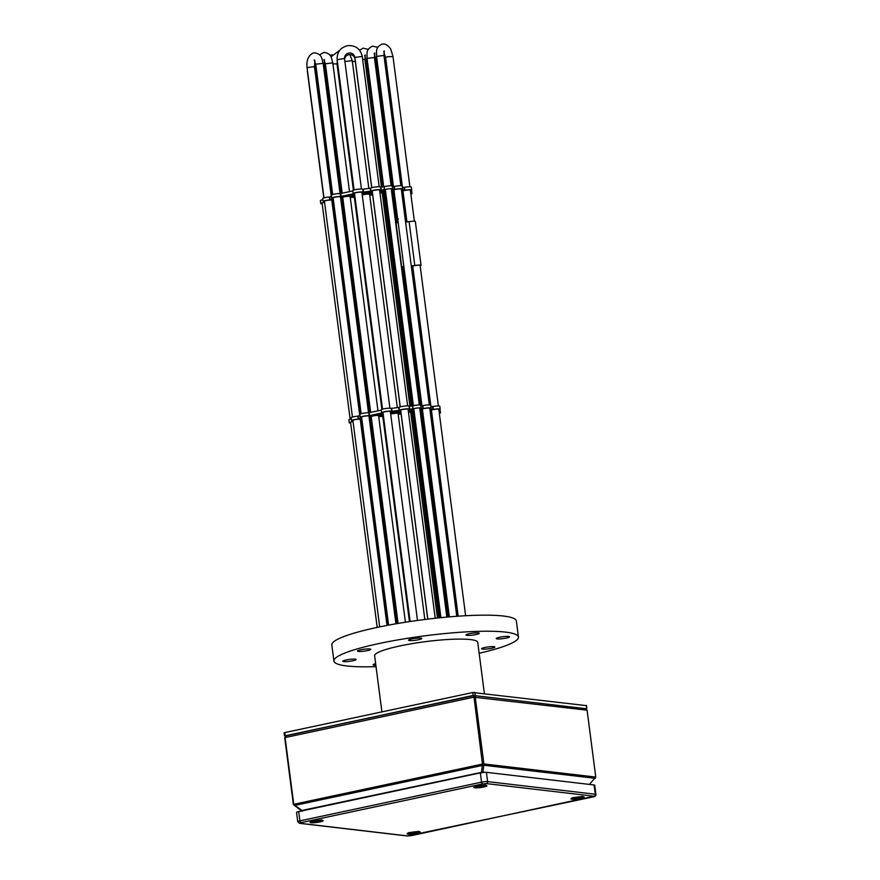<?xml version="1.0" encoding="UTF-8"?>
<svg xmlns="http://www.w3.org/2000/svg" width="880" height="880" viewBox="0 0 880 880"><rect width="100%" height="100%" fill="white"/><g stroke="black" fill="none" stroke-linecap="round" stroke-linejoin="round"><path stroke-width="1.32" d="M506.286 638.077A6.699 0.957 -7.4 0 1 496.254 638.55A6.699 0.957 -7.4 0 1 499.51 637.285A6.699 0.957 -7.4 0 1 509.542 636.823A6.699 0.957 -7.4 0 1 506.286 638.077M491.601 648.285A6.699 0.957 -7.4 0 1 481.569 648.747A6.699 0.957 -7.4 0 1 484.825 647.493A6.699 0.957 -7.4 0 1 494.857 647.02A6.699 0.957 -7.4 0 1 491.601 648.285M375.848 665.225A6.699 0.957 -7.4 0 1 373.054 664.807A6.699 0.957 -7.4 0 1 375.65 663.696M352.825 660.792A6.699 0.957 -7.4 0 1 342.793 661.254A6.699 0.957 -7.4 0 1 346.049 660A6.699 0.957 -7.4 0 1 356.081 659.527A6.699 0.957 -7.4 0 1 352.825 660.792M367.521 650.584A6.699 0.957 -7.4 0 1 357.489 651.057A6.699 0.957 -7.4 0 1 360.745 649.792A6.699 0.957 -7.4 0 1 370.777 649.33A6.699 0.957 -7.4 0 1 367.521 650.584M418.55 639.716A6.699 0.957 -7.4 0 1 408.518 640.178A6.699 0.957 -7.4 0 1 411.774 638.913A6.699 0.957 -7.4 0 1 421.806 638.451A6.699 0.957 -7.4 0 1 418.55 639.716M476.036 634.535A6.699 0.957 -7.4 0 1 466.004 634.997A6.699 0.957 -7.4 0 1 469.26 633.732A6.699 0.957 -7.4 0 1 479.292 633.27A6.699 0.957 -7.4 0 1 476.036 634.535M376.024 666.644A93.038 13.266 -7.4 0 1 333.905 661.023L331.815 644.952A93.038 13.266 -7.4 0 1 377.025 627.44A93.038 13.266 -7.4 0 1 516.351 620.983L518.441 637.054A93.038 13.266 -7.4 0 1 479.149 653.257M333.905 661.023A93.038 13.266 -7.4 0 1 379.104 643.511A93.038 13.266 -7.4 0 1 518.441 637.054M421.597 411.18L422.554 410.454M362.241 425.304A3.982 0.572 -7.4 0 1 361.955 425.128A3.982 0.572 -7.4 0 1 362.56 424.743M352.913 420.662A3.982 0.572 -7.4 0 1 352.627 420.497A3.982 0.572 -7.4 0 1 354.563 419.749A3.982 0.572 -7.4 0 1 360.525 419.474A3.982 0.572 -7.4 0 1 360.294 419.705M361.592 417.329A3.982 0.572 -7.4 0 1 361.317 417.153A3.982 0.572 -7.4 0 1 363.253 416.405A3.982 0.572 -7.4 0 1 369.215 416.13A3.982 0.572 -7.4 0 1 368.984 416.361M383.009 412.764A3.982 0.572 -7.4 0 1 382.723 412.588A3.982 0.572 -7.4 0 1 384.659 411.84A3.982 0.572 -7.4 0 1 390.621 411.565A3.982 0.572 -7.4 0 1 390.39 411.796M400.73 410.476A3.982 0.572 -7.4 0 1 400.444 410.311A3.982 0.572 -7.4 0 1 402.38 409.563A3.982 0.572 -7.4 0 1 408.342 409.288A3.982 0.572 -7.4 0 1 408.111 409.519M371.25 416.878A3.982 0.572 -7.4 0 1 370.964 416.713A3.982 0.572 -7.4 0 1 372.9 415.965A3.982 0.572 -7.4 0 1 378.862 415.69A3.982 0.572 -7.4 0 1 378.631 415.921M390.709 414.271A3.982 0.572 -7.4 0 1 392.381 413.765A3.982 0.572 -7.4 0 1 398.343 413.49A3.982 0.572 -7.4 0 1 398.112 413.732M382.921 417.351A3.982 0.572 -7.4 0 1 383.427 417.23A3.982 0.572 -7.4 0 1 383.504 417.219M412.412 414.601A3.982 0.572 -7.4 0 1 412.126 414.436A3.982 0.572 -7.4 0 1 413.204 413.897M412.896 411.521A3.982 0.572 -7.4 0 1 412.61 411.345A3.982 0.572 -7.4 0 1 414.051 410.718M422.422 409.486A3.982 0.572 -7.4 0 1 422.136 409.321A3.982 0.572 -7.4 0 1 424.072 408.573A3.982 0.572 -7.4 0 1 430.034 408.298A3.982 0.572 -7.4 0 1 429.803 408.529M431.464 410.542A3.982 0.572 -7.4 0 1 431.178 410.377A3.982 0.572 -7.4 0 1 433.114 409.629A3.982 0.572 -7.4 0 1 439.076 409.354A3.982 0.572 -7.4 0 1 438.845 409.585M420.717 408.903L421.157 409.266A5.104 0.726 -7.4 0 1 421.773 408.969L419.826 408.892M413.897 409.53A4.345 0.616 -7.4 0 1 412.489 409.266A4.345 0.616 -7.4 0 1 412.489 409.222L412.489 409.266M362.274 425.59A5.104 0.726 -7.4 0 1 361.042 425.436M360.998 425.073A5.104 0.726 -7.4 0 1 362.527 424.501M420.783 405.691L422.807 405.647L423.192 408.573L420.497 408.551A4.345 0.616 -7.4 0 0 421.102 408.144A4.345 0.616 -7.4 0 0 417.846 407.968A4.345 0.616 -7.4 0 0 413.05 408.87L409.442 409.2A5.104 0.726 -7.4 0 0 409.442 409.145A5.104 0.726 -7.4 0 0 404.745 409.024A5.104 0.726 -7.4 0 0 399.399 410.311L391.644 411.312A5.104 0.726 -7.4 0 0 386.166 411.411A5.104 0.726 -7.4 0 0 381.612 412.742A5.104 0.726 -7.4 0 0 381.953 412.94L369.105 415.679A5.104 0.726 -7.4 0 0 363.473 416.185A5.104 0.726 -7.4 0 0 360.206 417.296A5.104 0.726 -7.4 0 0 361.636 417.615M421.102 408.144L420.717 405.218A4.345 0.616 -7.4 0 0 417.472 405.042A4.345 0.616 -7.4 0 0 412.665 405.955L412.632 408.947M381.612 412.742L381.238 409.816A5.104 0.726 -7.4 0 1 385.781 408.496A5.104 0.726 -7.4 0 1 391.27 408.397L399.014 407.396A5.104 0.726 -7.4 0 1 404.371 406.098A5.104 0.726 -7.4 0 1 409.068 406.219A5.104 0.726 -7.4 0 1 409.057 406.274L409.431 409.09M361.669 417.868L358.27 419.078A5.104 0.726 -7.4 0 0 351.527 420.64A5.104 0.726 -7.4 0 0 352.957 420.959M359.964 415.448L357.896 416.163L358.27 419.078M421.971 409.783L421.465 410.399A5.104 0.726 -7.4 0 0 421.619 410.179A5.104 0.726 -7.4 0 0 421.289 409.97L422.235 409.772A5.104 0.726 -7.4 0 0 422.466 409.783M421.025 411.433L421.564 411.972A5.104 0.726 -7.4 0 1 421.696 411.928M412.94 411.807A5.104 0.726 -7.4 0 1 412.709 411.796L411.763 412.005A5.104 0.726 -7.4 0 1 412.093 412.214A5.104 0.726 -7.4 0 1 411.862 412.478L413.017 412.467M400.147 410.74L400.708 411.389A5.104 0.726 -7.4 0 1 400.84 411.356M383.064 413.193L376.904 415.272A5.104 0.726 -7.4 0 0 370.997 416.24L370.029 416.284A5.104 0.726 -7.4 0 0 370.315 415.987A5.104 0.726 -7.4 0 0 369.985 415.778L369.985 415.778M392.018 411.961L392.139 412.896L399.52 411.906A5.104 0.726 -7.4 0 1 399.817 411.719L390.478 412.082A5.104 0.726 -7.4 0 1 390.423 412.093M409.431 410.938L412.643 410.872A5.104 0.726 -7.4 0 1 414.029 410.52M430.309 409.464L430.848 410.014A5.104 0.726 -7.4 0 1 431.838 409.728L429.924 409.409M383.24 415.129L380.303 416.394A5.104 0.726 -7.4 0 0 378.719 416.581M411.169 414.733L411.345 414.788A5.104 0.726 -7.4 0 1 411.015 414.579A5.104 0.726 -7.4 0 1 412.786 413.787L410.872 413.468L411.015 414.579M430.672 413.424L431.486 413.479A5.104 0.726 -7.4 0 1 431.827 413.38M397.98 412.973L397.507 413.028A5.104 0.726 -7.4 0 0 391.831 413.699L390.665 413.655A5.104 0.726 -7.4 0 0 391.798 413.149L399.542 412.148A5.104 0.726 -7.4 0 0 400.246 412.324L397.98 412.973L397.892 412.324M371.8 423.566A5.104 0.726 -7.4 0 1 371.58 423.555L370.634 423.753A5.104 0.726 -7.4 0 1 370.92 423.896L371.833 423.83M360.481 420.772L360.712 422.598A5.104 0.726 -7.4 0 1 360.712 422.598L361.691 422.411A5.104 0.726 -7.4 0 1 361.339 422.191A5.104 0.726 -7.4 0 1 362.164 421.663M362.076 421.025L360.437 420.772M422.455 417.802L421.267 418.132M422.444 417.714A5.104 0.726 -7.4 0 1 421.674 417.439A5.104 0.726 -7.4 0 1 421.96 417.142L421.135 417.153M383.097 413.479L378.345 415.228A5.104 0.726 -7.4 0 1 378.763 415.239L382.074 414.535A5.104 0.726 -7.4 0 1 381.744 414.326A5.104 0.726 -7.4 0 1 383.119 413.633M370.172 416.537L369.182 416.603A5.104 0.726 -7.4 0 1 369.017 416.658M361.713 418.176L359.777 419.012A5.104 0.726 -7.4 0 1 360.536 419.023L361.79 418.825M369.963 417.131L369.105 417.307M400.895 412.434L398.662 413.072A5.104 0.726 -7.4 0 1 399.454 413.347A5.104 0.726 -7.4 0 1 399.432 413.424L401.016 413.325M421.432 415.712L422.224 416.064M422.147 415.437L420.97 415.888M431.783 413.05L430.364 412.819M430.386 412.995A5.104 0.726 -7.4 0 1 430.815 413.226A5.104 0.726 -7.4 0 1 430.518 413.523L430.694 413.567M431.739 412.687L430.32 412.456M431.497 410.839A5.104 0.726 -7.4 0 1 431.277 410.828L430.298 411.015A5.104 0.726 -7.4 0 1 430.65 411.235A5.104 0.726 -7.4 0 1 430.21 411.609M371.855 423.984L370.832 424.303L371.888 424.259M370.447 423.093A5.104 0.726 -7.4 0 1 371.976 422.488M371.965 422.345L370.326 422.147M421.817 412.863A5.104 0.726 -7.4 0 1 421.751 412.863L420.794 413.061A5.104 0.726 -7.4 0 1 421.124 413.27A5.104 0.726 -7.4 0 1 420.684 413.644M420.695 413.798L421.938 413.798M422.103 415.118L420.926 415.569M422.07 414.854A5.104 0.726 -7.4 0 1 421.333 414.799L420.838 414.843M420.772 414.381A5.104 0.726 -7.4 0 1 421.388 414.062L420.728 414.007M371.492 418.704L371.228 418.792A5.104 0.726 -7.4 0 1 371.294 418.891A5.104 0.726 -7.4 0 1 370.601 419.364L371.58 419.419M412.445 414.898A5.104 0.726 -7.4 0 1 412.225 414.887L411.268 415.096A5.104 0.726 -7.4 0 1 411.598 415.305A5.104 0.726 -7.4 0 1 411.356 415.58L411.785 415.591A5.104 0.726 -7.4 0 1 412.522 415.481M398.42 413.941L398.222 413.996A5.104 0.726 -7.4 0 0 399.003 413.721L401.038 413.49M398.431 414.062A5.104 0.726 -7.4 0 1 401.093 413.919M383.174 414.645A5.104 0.726 -7.4 0 1 382.954 414.634L379.643 415.338A5.104 0.726 -7.4 0 1 379.973 415.547A5.104 0.726 -7.4 0 1 378.675 416.218M370.601 419.628L370.238 420.563A5.104 0.726 -7.4 0 0 370.117 420.563M370.711 420.519L371.217 420.376A5.104 0.726 -7.4 0 1 370.865 420.156A5.104 0.726 -7.4 0 1 371.558 419.683L369.996 419.628M371.811 421.157L371.217 421.135A5.104 0.726 -7.4 0 0 371.448 420.871A5.104 0.726 -7.4 0 0 371.118 420.662L371.723 420.486M371.833 421.333L370.425 421.454A5.104 0.726 -7.4 0 1 370.238 421.52M371.921 422.015L370.282 421.828M413.039 412.643L411.07 412.797A5.104 0.726 -7.4 0 1 410.795 412.885M413.149 413.424L410.828 413.149M419.914 409.629L421.069 409.53A5.104 0.726 -7.4 0 0 421.366 409.673L420.409 409.871A5.104 0.726 -7.4 0 0 419.947 409.86M414.007 410.333L409.453 410.916A5.104 0.726 -7.4 0 1 409.288 411.026L409.453 411.07M390.511 412.698A5.104 0.726 -7.4 0 1 391.776 412.907L392.139 412.896M383.042 413.05A5.104 0.726 -7.4 0 1 382.822 413.05L369.963 415.767M361.9 419.65L361.35 419.628A5.104 0.726 -7.4 0 0 361.636 419.331A5.104 0.726 -7.4 0 0 361.361 419.144L361.812 419.001M371.316 417.428L369.226 418.231M371.294 417.175A5.104 0.726 -7.4 0 1 370.953 417.164L369.127 417.494M362.032 420.662L360.393 420.409M362.01 420.486A5.104 0.726 -7.4 0 1 361.174 420.2A5.104 0.726 -7.4 0 1 361.471 419.903L360.503 419.947A5.104 0.726 -7.4 0 1 360.338 420.002M361.878 422.587L361.922 422.906A5.104 0.726 -7.4 0 0 361.592 422.697L362.274 422.51M361.922 422.906A5.104 0.726 -7.4 0 1 360.789 423.522M362.472 424.061L360.833 423.863M408.43 411.983A5.104 0.726 -7.4 0 1 410.883 411.906L411.84 411.697A5.104 0.726 -7.4 0 1 411.51 411.488A5.104 0.726 -7.4 0 1 411.796 411.202L408.441 411.345A5.104 0.726 -7.4 0 1 408.353 411.378M383.284 415.525L381.887 416.295A5.104 0.726 -7.4 0 1 382.998 416.284L383.383 416.262M400.763 410.773A5.104 0.726 -7.4 0 1 399.421 410.564L391.666 411.565A5.104 0.726 -7.4 0 1 391.38 411.752L400.235 411.455M430.661 415.107L431.816 414.656M431.783 414.414A5.104 0.726 -7.4 0 1 431.453 414.403L430.584 414.524M421.102 412.038L420.475 412.071M371.36 417.736L369.424 418.572A5.104 0.726 -7.4 0 1 370.656 418.627L371.47 418.528M350.658 423.016A4.345 0.616 -7.4 0 1 349.25 422.741A4.345 0.616 -7.4 0 1 353.045 421.63M349.25 422.741L348.865 419.815A4.345 0.616 -7.4 0 1 351.307 418.935M351.527 420.64L351.142 417.725A5.104 0.726 -7.4 0 1 357.896 416.163M360.206 417.296L359.821 414.381A5.104 0.726 -7.4 0 1 363.088 413.259A5.104 0.726 -7.4 0 1 368.731 412.753L369.105 415.679M381.282 410.135L368.731 412.753M409.079 406.285L412.247 406.032M423.192 408.573A5.104 0.726 -7.4 0 1 428.384 407.858A5.104 0.726 -7.4 0 1 431.145 408.144A5.104 0.726 -7.4 0 1 429.847 408.815M422.807 405.647A5.104 0.726 -7.4 0 1 427.999 404.943A5.104 0.726 -7.4 0 1 430.76 405.229L431.145 408.144M412.72 266.255L430.914 406.34L432.498 406.527L432.872 409.442L429.88 409.09M432.498 406.527L432.938 406.483A5.104 0.726 -7.4 0 1 439.802 406.285L440.176 409.211A5.104 0.726 -7.4 0 1 438.878 409.882M432.872 409.442L433.323 409.409A5.104 0.726 -7.4 0 1 440.176 409.211M439.626 409.629A5.104 0.726 -7.4 0 1 440.088 409.86L440.462 412.786A5.104 0.726 -7.4 0 1 439.34 413.402M439.219 412.467A5.104 0.726 -7.4 0 1 440.462 412.786M430.705 415.415L431.86 414.975M430.749 415.822A5.104 0.726 -7.4 0 1 431.783 416.13A5.104 0.726 -7.4 0 1 430.859 416.68M422.488 418.099L421.355 418.462A4.345 0.616 -7.4 0 1 421.949 418.693A4.345 0.616 -7.4 0 1 421.388 419.089M370.634 424.501L371.921 424.435M362.516 424.38L360.877 424.193M408.144 409.816A5.104 0.726 -7.4 0 0 408.914 409.552L412.489 409.222M408.221 410.421A5.104 0.726 -7.4 0 1 409.541 410.663L413.985 410.168M420.772 409.365L419.892 409.464M408.452 412.148A3.982 0.572 -7.4 0 1 410.982 412.357A3.982 0.572 -7.4 0 1 410.751 412.588M398.178 414.249A3.982 0.572 -7.4 0 1 401.126 414.205M378.741 416.735A3.982 0.572 -7.4 0 1 383.097 416.746A3.982 0.572 -7.4 0 1 382.866 416.977M411.18 415.866A3.982 0.572 -7.4 0 1 412.544 415.635M369.292 418.792A3.982 0.572 -7.4 0 1 370.183 419.034A3.982 0.572 -7.4 0 1 369.952 419.265M421.63 411.455A4.73 0.671 -7.4 0 1 420.376 411.312M394.185 192.071L392.843 191.84L394.086 191.279M333.773 206.129A3.982 0.572 -7.4 0 1 333.487 205.953A3.982 0.572 -7.4 0 1 334.092 205.568M324.445 201.487A3.982 0.572 -7.4 0 1 324.17 201.322A3.982 0.572 -7.4 0 1 326.106 200.574A3.982 0.572 -7.4 0 1 332.068 200.299A3.982 0.572 -7.4 0 1 331.826 200.53M333.135 198.143A3.982 0.572 -7.4 0 1 332.849 197.978A3.982 0.572 -7.4 0 1 334.785 197.23A3.982 0.572 -7.4 0 1 340.747 196.955A3.982 0.572 -7.4 0 1 340.516 197.186M354.541 193.589A3.982 0.572 -7.4 0 1 354.255 193.413A3.982 0.572 -7.4 0 1 356.191 192.665A3.982 0.572 -7.4 0 1 362.153 192.39A3.982 0.572 -7.4 0 1 361.922 192.621M372.262 191.301A3.982 0.572 -7.4 0 1 371.976 191.136A3.982 0.572 -7.4 0 1 373.912 190.388A3.982 0.572 -7.4 0 1 379.874 190.113A3.982 0.572 -7.4 0 1 379.643 190.344M342.782 197.703A3.982 0.572 -7.4 0 1 342.496 197.538A3.982 0.572 -7.4 0 1 344.432 196.79A3.982 0.572 -7.4 0 1 350.394 196.515A3.982 0.572 -7.4 0 1 350.163 196.746M362.241 195.096A3.982 0.572 -7.4 0 1 363.913 194.59A3.982 0.572 -7.4 0 1 369.875 194.315A3.982 0.572 -7.4 0 1 369.644 194.546M354.453 198.176A3.982 0.572 -7.4 0 1 354.97 198.055A3.982 0.572 -7.4 0 1 355.047 198.044M383.944 195.426A3.982 0.572 -7.4 0 1 383.658 195.261A3.982 0.572 -7.4 0 1 384.736 194.722M384.428 192.335A3.982 0.572 -7.4 0 1 384.142 192.17A3.982 0.572 -7.4 0 1 385.583 191.532M393.47 193.402A3.982 0.572 -7.4 0 1 393.184 193.237A3.982 0.572 -7.4 0 1 394.262 192.687M393.954 190.311A3.982 0.572 -7.4 0 1 393.668 190.146A3.982 0.572 -7.4 0 1 395.604 189.398A3.982 0.572 -7.4 0 1 401.566 189.112A3.982 0.572 -7.4 0 1 401.335 189.354M402.996 191.367A3.982 0.572 -7.4 0 1 402.71 191.202A3.982 0.572 -7.4 0 1 404.646 190.454A3.982 0.572 -7.4 0 1 410.608 190.179A3.982 0.572 -7.4 0 1 410.377 190.41M392.249 189.728L392.689 190.091A5.104 0.726 -7.4 0 1 393.305 189.794L391.358 189.717M385.44 190.355A4.345 0.616 -7.4 0 1 384.021 190.091A4.345 0.616 -7.4 0 1 384.032 190.047L384.021 190.091M333.806 206.415A5.104 0.726 -7.4 0 1 332.574 206.261M332.53 205.898A5.104 0.726 -7.4 0 1 334.059 205.326M392.315 186.516L394.35 186.472L394.724 189.398L392.029 189.376A4.345 0.616 -7.4 0 0 392.634 188.969A4.345 0.616 -7.4 0 0 389.389 188.782A4.345 0.616 -7.4 0 0 384.582 189.695L380.974 190.025A5.104 0.726 -7.4 0 0 380.985 189.97A5.104 0.726 -7.4 0 0 376.277 189.849A5.104 0.726 -7.4 0 0 370.931 191.136L363.176 192.137A5.104 0.726 -7.4 0 0 357.698 192.236A5.104 0.726 -7.4 0 0 353.155 193.567A5.104 0.726 -7.4 0 0 353.485 193.765L340.648 196.504A5.104 0.726 -7.4 0 0 335.005 197.01A5.104 0.726 -7.4 0 0 331.738 198.121A5.104 0.726 -7.4 0 0 333.168 198.44M392.634 188.969L392.249 186.043A4.345 0.616 -7.4 0 0 389.004 185.867A4.345 0.616 -7.4 0 0 384.197 186.769L384.164 189.772M353.155 193.567L352.77 190.641A5.104 0.726 -7.4 0 1 357.324 189.321A5.104 0.726 -7.4 0 1 362.802 189.222L370.546 188.221A5.104 0.726 -7.4 0 1 375.903 186.923A5.104 0.726 -7.4 0 1 380.6 187.044A5.104 0.726 -7.4 0 1 380.6 187.099L383.79 186.857M333.201 198.693L329.802 199.903A5.104 0.726 -7.4 0 0 323.059 201.465A5.104 0.726 -7.4 0 0 324.489 201.784M331.496 196.273L329.428 196.988L329.802 199.903M393.503 190.608L392.997 191.224A5.104 0.726 -7.4 0 0 393.151 191.004A5.104 0.726 -7.4 0 0 392.821 190.795L393.778 190.597A5.104 0.726 -7.4 0 0 393.998 190.597M392.557 192.258L393.096 192.786A5.104 0.726 -7.4 0 1 394.24 192.489M384.472 192.632A5.104 0.726 -7.4 0 1 384.252 192.621L383.273 192.819A5.104 0.726 -7.4 0 1 383.625 193.039A5.104 0.726 -7.4 0 1 383.394 193.303L384.56 193.292M371.679 191.565L372.24 192.214A5.104 0.726 -7.4 0 1 372.372 192.181M354.596 194.018L348.436 196.097A5.104 0.726 -7.4 0 0 342.529 197.065L341.561 197.109A5.104 0.726 -7.4 0 0 341.847 196.812A5.104 0.726 -7.4 0 0 341.517 196.603L341.517 196.603M363.55 192.786L363.671 193.721L371.063 192.731A5.104 0.726 -7.4 0 1 371.349 192.544L371.349 192.544M380.963 191.763L384.175 191.697A5.104 0.726 -7.4 0 1 385.561 191.345M401.841 190.278L402.38 190.839A5.104 0.726 -7.4 0 1 403.381 190.553L401.456 190.234M354.772 195.954L351.846 197.219A5.104 0.726 -7.4 0 0 350.251 197.406M382.701 195.558L382.877 195.613A5.104 0.726 -7.4 0 1 382.547 195.404A5.104 0.726 -7.4 0 1 384.329 194.612L382.404 194.293L382.547 195.404M402.204 194.249L403.018 194.304A5.104 0.726 -7.4 0 1 403.359 194.205M371.712 193.138L369.039 193.853A5.104 0.726 -7.4 0 0 363.363 194.524L362.175 194.535M343.332 204.391A5.104 0.726 -7.4 0 1 343.112 204.38L342.144 204.567M341.473 197.791L341.66 197.868A5.104 0.726 -7.4 0 1 341.396 197.681A5.104 0.726 -7.4 0 1 341.682 197.384L340.714 197.428A5.104 0.726 -7.4 0 1 340.549 197.483M332.211 203.412A5.104 0.726 -7.4 0 1 332.255 203.423L333.201 203.214A5.104 0.726 -7.4 0 1 332.871 203.005A5.104 0.726 -7.4 0 1 333.696 202.488M333.608 201.85L331.969 201.597M393.162 197.934L393.206 198.264A5.104 0.726 -7.4 0 0 394.042 198.55L392.799 198.957M393.206 198.264A5.104 0.726 -7.4 0 1 393.503 197.967L392.667 197.978M354.64 194.304L349.888 196.053A5.104 0.726 -7.4 0 1 350.295 196.064L353.606 195.36A5.104 0.726 -7.4 0 1 353.276 195.151A5.104 0.726 -7.4 0 1 354.651 194.458M333.245 199.001L331.309 199.837A5.104 0.726 -7.4 0 1 332.079 199.848L333.322 199.65M341.495 197.956L340.637 198.132M342.76 204.402L343.376 204.655M342.166 204.578A5.104 0.726 -7.4 0 1 342.463 204.721L342.804 204.721M372.438 193.259L370.194 193.897A5.104 0.726 -7.4 0 1 370.986 194.172A5.104 0.726 -7.4 0 1 370.964 194.249L372.548 194.15M371.723 193.226L371.778 193.149A5.104 0.726 -7.4 0 1 371.074 192.973L363.33 193.974A5.104 0.726 -7.4 0 1 362.208 194.469L362.208 194.546M392.975 196.537L393.822 196.878M393.734 196.24L392.502 196.713M403.315 193.864L401.896 193.644M401.918 193.82A5.104 0.726 -7.4 0 1 402.347 194.051A5.104 0.726 -7.4 0 1 402.061 194.348L402.226 194.381M403.271 193.512L401.852 193.281M403.029 191.664A5.104 0.726 -7.4 0 1 402.809 191.653L401.83 191.84M401.863 191.862A5.104 0.726 -7.4 0 1 402.193 192.06A5.104 0.726 -7.4 0 1 401.742 192.434M343.387 204.809L342.375 205.128L343.431 205.084M341.979 203.918A5.104 0.726 -7.4 0 1 343.519 203.313M343.497 203.159L341.858 202.972M393.503 193.688A5.104 0.726 -7.4 0 1 393.283 193.688L392.326 193.886A5.104 0.726 -7.4 0 1 392.667 194.095A5.104 0.726 -7.4 0 1 392.216 194.469M392.238 194.623L393.624 194.612M393.701 195.921L392.469 196.394M393.668 195.679A5.104 0.726 -7.4 0 1 392.865 195.624L392.37 195.657M392.315 195.206A5.104 0.726 -7.4 0 1 392.931 194.887L392.26 194.832M343.024 199.529L342.76 199.617A5.104 0.726 -7.4 0 1 342.826 199.716A5.104 0.726 -7.4 0 1 342.133 200.189L343.112 200.244M383.977 195.723A5.104 0.726 -7.4 0 1 383.757 195.712L382.811 195.921A5.104 0.726 -7.4 0 1 383.141 196.13A5.104 0.726 -7.4 0 1 382.888 196.394L383.317 196.416A5.104 0.726 -7.4 0 1 384.054 196.306M369.677 194.854L369.754 194.821A5.104 0.726 -7.4 0 0 370.546 194.546L372.57 194.315M369.963 194.887A5.104 0.726 -7.4 0 1 372.625 194.744M354.706 195.47A5.104 0.726 -7.4 0 1 354.486 195.459L351.175 196.163A5.104 0.726 -7.4 0 1 351.505 196.372A5.104 0.726 -7.4 0 1 350.207 197.043M342.133 200.453L341.781 201.388A5.104 0.726 -7.4 0 0 341.649 201.388M342.243 201.344L342.727 201.19A5.104 0.726 -7.4 0 1 342.397 200.981A5.104 0.726 -7.4 0 1 343.09 200.508L341.528 200.453M343.343 201.982L342.749 201.96A5.104 0.726 -7.4 0 0 342.98 201.696A5.104 0.726 -7.4 0 0 342.65 201.487L343.255 201.311M343.365 202.158L341.957 202.279A5.104 0.726 -7.4 0 1 341.781 202.345M343.453 202.84L341.814 202.653M384.582 193.468L382.602 193.622A5.104 0.726 -7.4 0 1 382.327 193.699M384.681 194.249L382.36 193.974M391.446 190.454L392.601 190.355A5.104 0.726 -7.4 0 0 392.898 190.487L391.941 190.696A5.104 0.726 -7.4 0 0 391.479 190.685M385.539 191.158L380.985 191.741A5.104 0.726 -7.4 0 1 380.82 191.851L380.985 191.895M362.043 193.523A5.104 0.726 -7.4 0 1 363.308 193.732L363.671 193.721M361.966 192.918A5.104 0.726 -7.4 0 0 362.021 192.907L371.371 192.511M354.585 193.875A5.104 0.726 -7.4 0 1 354.354 193.875L341.495 196.592M333.432 200.475L332.882 200.453A5.104 0.726 -7.4 0 0 333.168 200.156A5.104 0.726 -7.4 0 0 332.904 199.969L333.344 199.826M342.859 198.253L340.758 199.056M342.826 198A5.104 0.726 -7.4 0 1 342.485 197.989L340.659 198.319M333.564 201.487L331.925 201.234M333.542 201.311A5.104 0.726 -7.4 0 1 332.717 201.025A5.104 0.726 -7.4 0 1 333.003 200.728L333.003 200.728M331.87 200.827A5.104 0.726 -7.4 0 0 332.035 200.772L333.025 200.706M333.421 203.412L333.454 203.731A5.104 0.726 -7.4 0 0 333.124 203.522L333.806 203.335M333.454 203.731A5.104 0.726 -7.4 0 1 332.332 204.347M334.004 204.886L332.376 204.688M379.962 192.808A5.104 0.726 -7.4 0 1 382.415 192.731L383.372 192.522A5.104 0.726 -7.4 0 1 383.042 192.313A5.104 0.726 -7.4 0 1 383.328 192.016L379.973 192.17A5.104 0.726 -7.4 0 1 379.885 192.203M354.827 196.35L353.43 197.109A5.104 0.726 -7.4 0 1 354.53 197.109L354.915 197.087M372.295 191.598A5.104 0.726 -7.4 0 1 370.953 191.389L363.198 192.39A5.104 0.726 -7.4 0 1 362.912 192.577L371.778 192.28M393.932 197.714L393.371 197.692A5.104 0.726 -7.4 0 0 393.668 197.395A5.104 0.726 -7.4 0 0 393.393 197.197L393.844 197.054M402.193 195.932L403.348 195.481M403.315 195.239A5.104 0.726 -7.4 0 1 402.985 195.217L402.116 195.349M392.634 192.863L392.007 192.896M342.892 198.561L340.956 199.397A5.104 0.726 -7.4 0 1 342.199 199.452L343.002 199.353M322.19 203.841A4.345 0.616 -7.4 0 1 320.782 203.566A4.345 0.616 -7.4 0 1 324.577 202.455M320.782 203.566L320.397 200.64A4.345 0.616 -7.4 0 1 322.839 199.76M323.059 201.465L322.674 198.55A5.104 0.726 -7.4 0 1 329.428 196.988M331.738 198.121L331.364 195.206A5.104 0.726 -7.4 0 1 334.62 194.084A5.104 0.726 -7.4 0 1 340.263 193.578L340.648 196.504M352.814 190.96L340.263 193.578M394.724 189.398A5.104 0.726 -7.4 0 1 399.916 188.683A5.104 0.726 -7.4 0 1 402.677 188.969A5.104 0.726 -7.4 0 1 401.379 189.64M394.35 186.472A5.104 0.726 -7.4 0 1 399.542 185.757A5.104 0.726 -7.4 0 1 402.303 186.054L402.677 188.969M409.904 186.791L392.986 56.518L387.409 56.771L385.605 57.475L402.446 187.165L404.03 187.352L404.404 190.267L401.412 189.915M404.03 187.352L404.481 187.308A5.104 0.726 -7.4 0 1 411.334 187.11L411.719 190.036A5.104 0.726 -7.4 0 1 410.41 190.707M404.404 190.267L404.855 190.234A5.104 0.726 -7.4 0 1 411.719 190.036M411.169 190.454A5.104 0.726 -7.4 0 1 411.62 190.685L412.005 193.611A5.104 0.726 -7.4 0 1 410.872 194.227M410.751 193.292A5.104 0.726 -7.4 0 1 412.005 193.611M402.237 196.24L403.392 195.8M402.292 196.647A5.104 0.726 -7.4 0 1 403.315 196.944A5.104 0.726 -7.4 0 1 402.402 197.505M394.086 198.902L392.832 199.265M392.876 199.232L392.887 199.287A4.345 0.616 -7.4 0 1 393.481 199.518A4.345 0.616 -7.4 0 1 392.92 199.914M342.166 205.326L343.453 205.26M334.048 205.205L332.409 205.007M379.676 190.63A5.104 0.726 -7.4 0 0 380.457 190.377L384.032 190.047M379.753 191.246A5.104 0.726 -7.4 0 1 381.073 191.488L385.517 190.993M392.315 190.19L391.435 190.289M379.984 192.973A3.982 0.572 -7.4 0 1 382.525 193.182A3.982 0.572 -7.4 0 1 382.283 193.413M369.71 195.074A3.982 0.572 -7.4 0 1 372.669 195.03M350.273 197.56A3.982 0.572 -7.4 0 1 354.629 197.571A3.982 0.572 -7.4 0 1 354.398 197.802M382.712 196.691A3.982 0.572 -7.4 0 1 384.076 196.46M340.824 199.617A3.982 0.572 -7.4 0 1 341.715 199.859A3.982 0.572 -7.4 0 1 341.484 200.09M394.207 192.258A4.73 0.671 -7.4 0 1 391.908 192.137M484.363 693.451L477.73 642.345A51.997 7.414 172.6 0 0 399.872 645.953A51.997 7.414 172.6 0 0 374.616 655.732L381.909 711.887M585.882 708.741L473.176 695.431L285.461 735.955M586.278 705.617L472.791 692.516L284.823 732.578L284.097 732.864L284.471 735.779M412.764 266.585A3.905 0.561 -7.4 0 1 412.555 266.442A3.905 0.561 -7.4 0 1 412.852 266.178A3.905 0.561 -7.4 0 1 417.153 265.298A3.905 0.561 -7.4 0 1 420.31 265.441A3.905 0.561 -7.4 0 1 420.145 265.628M402.908 267.289L403.854 266.508M402.93 267.476A4.466 0.638 -7.4 0 1 401.764 267.201L396.077 223.366A4.466 0.638 -7.4 0 1 396.407 223.069A4.466 0.638 -7.4 0 1 398.145 222.552M401.764 267.201A4.466 0.638 -7.4 0 1 402.105 266.904A4.466 0.638 -7.4 0 1 403.843 266.387M405.592 222.057L409.112 221.683A4.653 0.66 -7.4 0 1 415.349 221.507L421.047 265.342A4.653 0.66 -7.4 0 1 420.178 265.859M411.279 265.892L414.81 265.518A4.653 0.66 -7.4 0 1 421.047 265.342M412.797 266.816A4.653 0.66 -7.4 0 1 412.225 266.75L411.378 266.684M302.478 811.008L293.766 804.298L285.065 737.407L286.374 735.559L284.702 737.66L293.392 804.562L302.093 811.283M285.615 735.845L473.748 695.629M482.933 772.739L483.912 763.95L475.211 697.059L473.814 695.596L482.449 763.884L481.404 772.871M589.38 784.41L595.771 777.084L587.092 710.182L585.442 708.642L473.957 695.574L286.165 735.581M594.077 784.96L595.287 794.233A4.466 0.638 -7.4 0 1 595.903 794.475L594.704 785.191A4.466 0.638 -7.4 0 0 594.077 784.96L486.409 772.321A4.466 0.638 172.6 0 0 480.337 772.871L481.547 782.144L299.915 820.864A4.466 0.638 -7.4 0 0 297.748 821.7L296.549 812.416A4.466 0.638 -7.4 0 1 298.716 811.58L299.915 820.864A1.716 0.836 78 0 0 301.004 822.646L300.047 823.306A1.716 1.474 96.7 0 1 299.629 823.328L407.297 835.967A1.716 1.474 96.7 0 0 407.715 835.945L300.047 823.306M480.337 772.871L298.716 811.58M392.986 56.518L391.017 49.918C390.962 48.972 387.563 44.352 384.076 44L382.14 44.088C375.023 47.476 376.805 51.381 376.563 56.408L383.944 55.451L384.362 51.018L383.691 51.37M377.861 47.388L372.614 46.123C365.497 49.511 367.279 53.405 367.037 58.443L374.418 57.486L374.836 53.042L374.165 53.394M376.915 59.048L376.079 59.499L374.396 54.505M362.626 59.323L364.892 59.51L365.31 55.077L364.639 55.429M367.389 61.083L366.553 61.534L364.87 56.54M352.352 61.413L355.322 61.468M337.095 64.526L337.689 64.383M326.194 69.949L324.236 65.197M316.745 71.94L314.71 67.232M307.175 68.486L307.505 70.983M365.354 63.03L366.718 62.799M375.353 57.475L374.682 57.332L376.321 61.358M385 57.035L384.329 56.892L386.045 60.863M332.915 63.899L337.007 63.899L353.408 190.19M349.8 54.538L352.253 60.654L344.894 61.534M337.183 59.884L337.348 61.16M355.058 58.872L354.992 58.993C354.31 55.957 352.363 54.494 349.162 54.582C346.17 55.253 344.652 57.079 344.641 60.071M324.511 59.796L323.84 59.653L325.391 63.811L332.772 62.854L349.503 191.664M340.637 193.556L324.093 66.198L323.477 65.989M337.15 59.686L344.509 58.487C344.531 55.495 346.038 53.658 349.041 52.987C352.231 52.899 354.178 54.373 354.871 57.409L362.252 56.441C360.514 48.972 355.795 45.364 348.084 45.606C340.835 47.201 337.172 51.7 337.084 59.081L354.068 189.97M340.043 193.578L323.125 63.294C321.585 58.509 322.377 54.318 314.512 52.8L312.62 53.207C308.143 55.979 306.284 60.775 307.065 67.595L314.446 66.638L331.287 196.361M323.125 63.294L315.744 64.251L314.182 60.093L314.853 60.236M412.665 405.955L413.05 408.87M399.014 407.396L399.399 410.311M358.336 416.075L358.721 419.001M400.631 410.762L400.708 411.389M377.234 414.183L377.366 415.195M370.898 415.536L370.997 416.24M380.578 415.085L380.732 416.306M360.965 420.849L361.185 422.543M399.619 412.764L399.707 413.446M397.419 412.379L397.507 413.028M430.936 412.907L431.024 413.545M411.697 414.953L411.785 415.591M380.149 415.184L380.303 416.394M370.117 419.628L370.238 420.563M391.655 411.983L391.776 412.907M370.436 415.635L370.524 416.306M376.783 414.282L376.904 415.272M361.757 419.012L361.845 419.65M410.795 411.191L410.883 411.906M411.268 411.169L411.356 411.851M382.921 415.69L382.998 416.284M370.579 418.033L370.656 418.627M371.008 417.868L371.107 418.594M369.204 412.709L369.578 415.635M391.27 408.397L391.644 411.312M391.633 408.386L392.018 411.312M398.662 407.484L399.036 410.41M409.332 406.285L409.717 409.211M422.345 405.702L422.73 408.628M432.938 406.483L433.323 409.409M409.387 409.464L409.541 410.663M409.728 409.431L409.882 410.663M384.197 186.769L384.582 189.695M370.546 188.221L370.931 191.136M329.868 196.9L330.253 199.826M372.163 191.587L372.24 192.214M348.766 195.008L348.898 196.02M342.43 196.361L342.529 197.065M352.11 195.91L352.264 197.131M369.435 193.149L369.512 193.798M332.013 201.597L332.255 203.423M332.497 201.674L332.717 203.368M371.151 193.589L371.239 194.271M368.951 193.204L369.039 193.853M402.468 193.732L402.556 194.37M393.437 193.688L393.558 194.612M383.229 195.778L383.317 196.416M351.681 196.009L351.846 197.219M341.66 200.453L341.781 201.388M363.187 192.808L363.308 193.732M341.968 196.46L342.056 197.131M348.315 195.107L348.436 196.097M333.289 199.837L333.377 200.475M382.327 192.016L382.415 192.731M382.8 191.994L382.888 192.676M354.453 196.515L354.53 197.109M393.789 197.065L393.877 197.714M342.122 198.858L342.199 199.452M342.54 198.693L342.639 199.419M340.736 193.534L341.11 196.46M362.802 189.222L363.176 192.137M363.165 189.211L363.55 192.137M370.194 188.309L370.568 191.235M380.6 187.099L380.963 189.915M380.875 187.11L381.249 190.036M393.877 186.527L394.262 189.453M404.481 187.308L404.855 190.234M380.919 190.289L381.073 191.488M381.26 190.256L381.425 191.488M586.256 705.408L586.63 708.334M284.823 732.578L285.197 735.504M472.791 692.516L473.176 695.431M474.815 692.329L475.2 695.255M397.738 219.461L396.759 219.934L397.133 222.805M409.112 221.683L414.81 265.518M482.46 764.082L293.766 804.298M587.092 710.182L473.781 697.18L284.702 737.66M482.933 772.057L302.093 810.436M482.46 765.391L294.536 805.442M595.771 777.084L483.912 763.95M595.309 778.338L483.901 765.259M484.77 772.299L482.933 772.079M483.89 765.303L482.46 765.435M483.879 763.763L482.449 763.884M408.584 833.008A5.412 0.77 172.6 0 0 416.317 832.414A5.412 0.77 172.6 0 0 418.638 831.699M417.043 833.327A6.633 0.946 172.6 0 0 419.353 831.721A6.633 0.946 172.6 0 0 410.333 832.535A6.633 0.946 172.6 0 0 408.023 834.141A6.633 0.946 172.6 0 0 417.043 833.327M572.429 798.083A5.412 0.77 172.6 0 0 580.162 797.489A5.412 0.77 172.6 0 0 582.483 796.785M580.888 798.402A6.633 0.946 172.6 0 0 583.198 796.796A6.633 0.946 172.6 0 0 574.178 797.61A6.633 0.946 172.6 0 0 571.868 799.216A6.633 0.946 172.6 0 0 580.888 798.402M311.454 821.612A5.412 0.77 172.6 0 0 319.187 821.007A5.412 0.77 172.6 0 0 321.508 820.303M319.913 821.92A6.633 0.946 172.6 0 0 322.223 820.325A6.633 0.946 172.6 0 0 313.203 821.139A6.633 0.946 172.6 0 0 310.893 822.734A6.633 0.946 172.6 0 0 319.913 821.92M475.299 786.687A5.412 0.77 172.6 0 0 483.032 786.082A5.412 0.77 172.6 0 0 485.353 785.378M483.758 786.995A6.633 0.946 172.6 0 0 486.057 785.4A6.633 0.946 172.6 0 0 477.037 786.214A6.633 0.946 172.6 0 0 474.738 787.809A6.633 0.946 172.6 0 0 483.758 786.995M407.715 835.945L411.466 835.604A1.716 0.836 78 0 0 411.598 835.604A1.716 0.836 78 0 0 411.73 835.549M486.409 772.321L487.608 781.605L595.287 794.233A1.716 1.474 96.7 0 1 594.044 796.224L411.466 835.604M594.044 796.224L486.365 783.596L482.625 783.926L301.004 822.646M482.625 783.926A1.716 0.836 78 0 1 481.547 782.144A4.466 0.638 172.6 0 1 487.608 781.605A1.716 1.474 96.7 0 1 486.365 783.596M383.944 55.451L400.873 185.735M401.291 188.947L429.33 404.91M429.748 408.122L456.786 616.297M385.605 57.475L383.922 52.481M465.619 615.736L438.79 409.189M438.372 405.966L420.101 265.298M414.381 221.232L410.322 190.014M376.563 56.408L393.47 186.527M393.91 189.904L421.927 405.702M422.367 409.09L449.361 616.88M458.172 616.198L431.409 410.146M406.967 221.98L402.941 190.971M374.418 57.486L391.083 185.779M391.765 190.982L419.551 404.954M420.222 410.157L447.106 617.078M367.037 58.443L383.724 186.857M384.384 191.939L412.181 406.032M412.841 411.114L439.692 617.793M396.869 219.582L393.415 192.995M392.568 186.516L376.079 59.499M368.335 49.423L363.088 48.147L359.634 50.27M364.892 59.51L381.458 187.055M382.239 193.006L409.926 406.241M410.696 412.192L437.437 618.024M438.812 617.881L412.357 414.205M411.301 406.109L383.889 195.03M382.833 186.934L366.553 61.534M332.288 54.725L330.099 55.528M324.148 66.572L324.676 63.745L323.994 64.086M397.771 623.491L371.712 422.873M370.359 412.456L343.244 203.698M341.891 193.281L325.908 70.191M314.633 68.079L315.15 65.769L314.468 66.121M307.351 71.17L323.807 197.923M388.201 625.207L362.186 424.897M360.745 413.82L333.718 205.722M332.288 194.645L316.382 72.226M374.869 60.918L375.386 58.388M376.233 61.49L392.48 186.516M393.58 194.986L396.792 219.714M384.56 60.137L385.044 57.948M385.891 61.05L402.105 185.889M403.227 194.546L406.791 221.991M412.61 266.805L430.573 405.064M431.695 413.721L457.996 616.209M339.834 50.215L330.946 56.892M354.354 197.395L381.876 409.365M382.811 416.57L409.442 621.621M337.26 61.094L337.007 63.899M424.831 619.487L398.057 413.325M397.32 407.66L369.589 194.15M368.852 188.485L352.253 60.654M337.282 61.281L354.002 189.992M354.618 194.777L382.459 409.167M383.086 413.952L410.047 621.533M427.746 619.135L400.796 411.664M400.18 406.879L372.339 192.489M371.712 187.704L354.992 58.993M319.44 54.824L324.17 52.36C332.024 53.878 331.232 58.058 332.772 62.854M324.093 66.198L324.544 60.72M350.119 196.35L377.971 410.839M378.576 415.525L405.427 622.237M396.506 623.711L369.897 418.869M369.105 412.731L341.429 199.694M325.391 63.811L342.199 193.215M342.738 197.307L370.667 412.39M371.195 416.482L398.079 623.436M344.531 58.729L361.449 189.013M361.867 192.225L389.917 408.188M390.335 411.4L417.494 620.455M435.215 618.266L408.056 409.112M407.638 405.9L379.588 189.937M379.17 186.725L362.252 56.441M354.486 193.182L382.536 409.145M382.954 412.357L410.124 621.511M427.823 619.124L400.675 410.08M400.257 406.857L372.207 190.905M371.789 187.682L354.871 57.409M307.065 67.595L323.983 197.879M324.401 201.091L352.451 417.054M352.869 420.266L379.698 626.879M388.586 625.13L361.548 416.922M361.13 413.71L333.08 197.747M332.662 194.535L315.744 64.251M331.782 200.134L359.755 415.536M360.25 419.309L387.013 625.427M314.897 61.16L314.446 66.638M395.923 623.81L368.929 415.965M368.511 412.753L340.461 196.79M361.163 420.882L361.339 422.191M409.068 406.219L409.442 409.145M431.651 415.052L431.783 416.13M332.706 201.707L332.871 203.005M380.6 187.044L380.985 189.97M403.183 195.877L403.315 196.944M586.465 705.485L586.839 708.411M402.842 266.827L420.882 405.691M421.542 410.795L448.327 616.968M396.759 219.934L398.497 218.966M408.21 832.744L418.935 831.347M572.055 797.819L582.78 796.433M311.08 821.348L321.805 819.951M474.925 786.423L485.65 785.026M595.903 794.475C596.145 795.696 595.254 796.499 593.23 796.884L407.297 835.967M297.748 821.7L299.629 823.328M391.226 188.694L419.309 404.954M419.694 407.869L446.864 617.1M385.319 189.464L413.402 405.713M413.787 408.639L440.935 617.672M322.069 202.939L350.163 419.199M350.537 422.125L377.201 627.407"/></g></svg>
